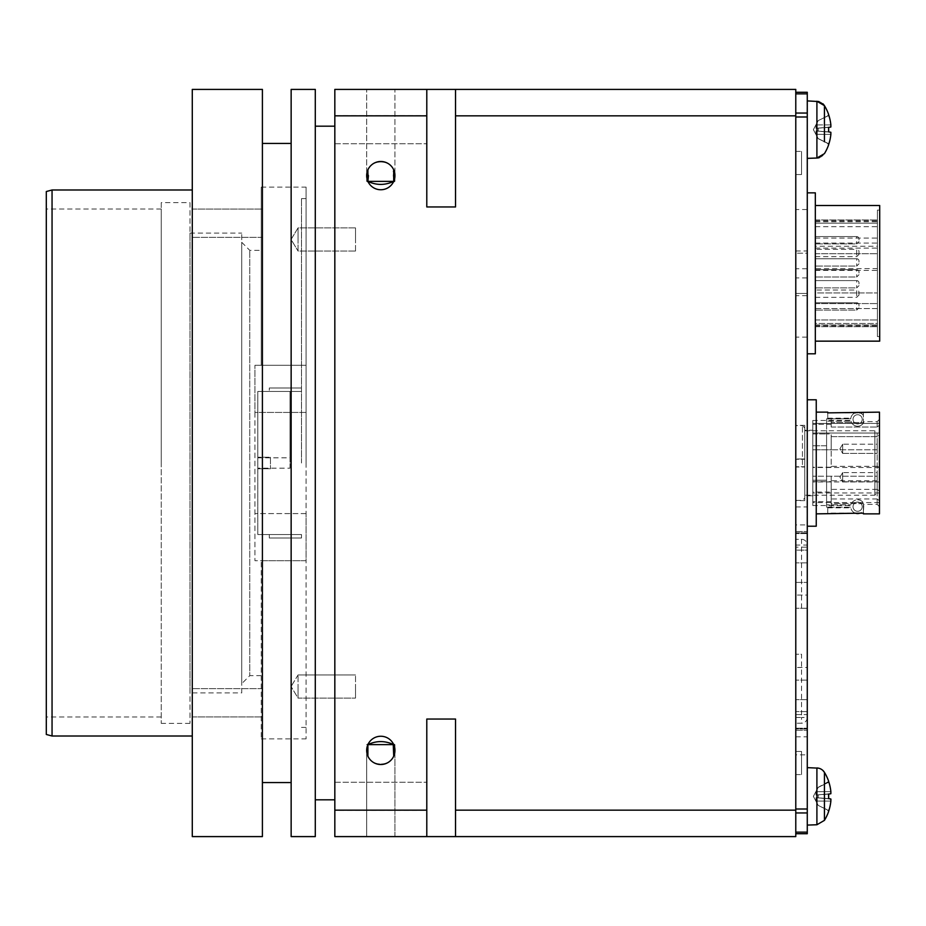 <?xml version="1.0" encoding="UTF-8"?>
<svg xmlns="http://www.w3.org/2000/svg" width="926" height="926" viewBox="0 0 926 926"><rect width="100%" height="100%" fill="white"/><g stroke="black" fill="none" stroke-linecap="round" stroke-linejoin="round"><path stroke-width="0.69" stroke-dasharray="4.63 3.47" d="M856.712 258.748A2.303 2.303 0 0 1 859.004 261.051L859.004 263.771L859.004 261.051A2.303 2.303 0 0 0 856.712 258.748L815.331 258.748L815.331 266.063L815.331 258.748L815.331 266.063L815.331 258.748L856.712 258.748L856.712 266.063L856.712 258.748M856.712 280.59A2.303 2.303 0 0 1 859.004 282.893L859.004 285.613L859.004 282.893A2.303 2.303 0 0 0 856.712 280.59L815.331 280.59L815.331 287.905L815.331 280.59L815.331 287.905L815.331 280.59L856.712 280.59L856.712 287.905L856.712 280.59M856.712 236.57A2.303 2.303 0 0 1 859.004 238.862L859.004 241.582L859.004 238.862A2.303 2.303 0 0 0 856.712 236.57L815.331 236.57L815.331 243.885L815.331 236.57L815.331 243.885L815.331 236.57L856.712 236.57L856.712 243.885L856.712 236.57M856.712 302.779A2.303 2.303 0 0 1 859.004 305.082L859.004 307.791L859.004 305.082A2.303 2.303 0 0 0 856.712 302.779L815.331 302.779L815.331 310.094L815.331 302.779L815.331 310.094L815.331 302.779L856.712 302.779L856.712 310.094L856.712 302.779M815.331 290.023L815.331 297.339L815.331 290.023L856.712 290.023L856.712 297.339L856.712 290.023A2.303 2.303 0 0 1 859.004 292.315L859.004 295.035L859.004 292.315M815.331 249.326L815.331 256.641L815.331 249.326L856.712 249.326L856.712 256.641L856.712 249.326A2.303 2.303 0 0 1 859.004 251.629L859.004 254.337L859.004 251.629M856.712 269.674A2.303 2.303 0 0 1 859.004 271.966L859.004 274.686L859.004 271.966A2.303 2.303 0 0 0 856.712 269.674L815.331 269.674L815.331 276.99L815.331 269.674L815.331 276.99L815.331 269.674L856.712 269.674L856.712 276.99L856.712 269.674M879.7 210.109L879.7 336.555L879.7 210.109L877.397 210.109L877.397 336.555L877.397 210.109M877.397 268.609L877.397 219.948L877.397 268.609L815.331 268.609L815.331 246.247L877.397 246.247M815.331 246.247L815.331 219.948L815.331 223.178L815.331 220.851L815.331 223.178L877.397 223.178L877.397 219.948L877.397 223.178L877.397 220.851L877.397 223.178L815.331 223.178L815.331 292.929L877.397 292.929L815.331 292.929L815.331 303.578L815.331 268.609M877.397 308.578L877.397 324.957L877.397 308.578L815.331 308.578L815.331 303.578L815.331 324.957L815.331 308.578L877.397 308.578M877.397 319.945L877.397 326.704L877.397 319.945L815.331 319.945L815.331 326.704L815.331 319.945L877.397 319.945M877.397 323.487L877.397 326.704L877.397 323.487L877.397 325.802L877.397 323.487L815.331 323.487L815.331 326.704L815.331 323.487L815.331 325.802L815.331 323.487L877.397 323.487M815.331 253.724L877.397 253.724L815.331 253.724M815.331 219.948L877.397 219.948L815.331 219.948M815.331 226.72L877.397 226.72M815.331 221.708L877.397 221.708M815.331 238.075L877.397 238.075M815.331 243.087L877.397 243.087M815.331 248.087L877.397 248.087M815.331 192.863L815.331 353.801M815.331 205.503L815.331 341.15L815.331 205.503M807.275 192.863L807.275 353.801L807.275 192.863M815.331 270.45L877.397 270.45M815.331 303.578L877.397 303.578L815.331 303.578M815.331 324.957L877.397 324.957L815.331 324.957M815.331 326.704L877.397 326.704L815.331 326.704M879.7 205.503L879.7 341.15M795.781 550.148L795.781 711.619L795.781 550.148L807.275 550.148L807.275 547.173L807.275 714.594L807.275 550.148L795.781 550.148M795.781 714.594L795.781 730.29L795.781 714.594L807.275 714.594L807.275 730.29L807.275 714.594L795.781 714.594M795.781 728.959L795.781 730.29L795.781 728.218L795.781 728.959L807.275 728.959L795.781 728.959M795.781 532.82L795.781 547.173L795.781 531.489L795.781 533.561L795.781 532.82L807.275 532.82L807.275 531.489L807.275 532.82L795.781 532.82M795.781 717.476L795.781 539.302L795.781 717.476L801.534 717.476L801.534 654.254L795.781 654.254L801.534 654.254M795.781 754.84L795.781 736.83L795.781 754.84L807.275 754.84L807.275 736.83L807.275 754.84M795.781 524.938L795.781 506.927L795.781 524.938L807.275 524.938L807.275 506.927L807.275 524.938M795.781 253.215L795.781 337.133L795.781 253.215L807.055 253.215L807.055 293.449L795.781 293.449L807.055 293.449L807.055 337.133L807.055 209.531L807.055 253.215L795.781 253.215M795.781 459.261L795.781 500.642L795.781 459.261L804.752 459.261L804.752 466.739L795.781 466.739L804.752 466.739L804.752 500.642L804.752 425.358L804.752 459.261L795.781 459.261M795.781 467.028L795.781 425.636L795.781 467.028L804.752 467.028L804.752 458.972L804.752 467.028L795.781 467.028M807.275 562.869L795.781 562.869L807.275 562.869L807.275 699.662L795.781 699.662L807.275 699.662L807.275 680.124L795.781 680.124L807.275 680.124L807.275 667.472L795.781 667.472L807.275 667.472L807.275 654.254L807.275 717.476L807.275 545.055L807.275 608.278L807.275 595.059L795.781 595.059L807.275 595.059L807.275 562.869M795.781 582.408L807.275 582.408L795.781 582.408M807.275 608.278L795.781 608.278L807.275 608.278M801.534 539.302A5.753 5.753 0 0 1 807.275 545.055L801.534 545.055L801.534 539.302L795.781 539.302L801.534 539.302A5.753 5.753 0 0 1 807.275 545.055M807.275 717.476A5.753 5.753 0 0 1 801.534 723.229L795.781 723.229L801.534 723.229L801.534 717.476L807.275 717.476A5.753 5.753 0 0 1 801.534 723.229M812.797 430.243L812.797 495.757L812.797 430.243L804.752 430.243L804.752 458.972L795.781 458.972L802.448 458.972L802.448 425.636L802.448 467.028M795.781 728.218L807.275 728.218L795.781 728.218M290 468.174L290 391.443L257.81 391.443L257.81 534.557L257.81 468.174L290 468.174L290 457.826L257.81 457.826L257.81 391.443L290 391.443L290 457.826M269.304 391.443L290 391.443L269.304 391.443L290 391.443L269.304 391.443L290 391.443L269.304 391.443L290 391.443L269.304 391.443L290 391.443L269.304 391.443L290 391.443L269.304 391.443L290 391.443L269.304 391.443L290 391.443L269.304 391.443L290 391.443L269.304 391.443L290 391.443L269.304 391.443L290 391.443L269.304 391.443L290 391.443L269.304 391.443L290 391.443L269.304 391.443L290 391.443L269.304 391.443L290 391.443L269.304 391.443L290 391.443L269.304 391.443L269.304 387.994L301.494 387.994L269.304 387.994L301.494 387.994L269.304 387.994L301.494 387.994L269.304 387.994L301.494 387.994L269.304 387.994L301.494 387.994L269.304 387.994L301.494 387.994L269.304 387.994L301.494 387.994L269.304 387.994L301.494 387.994L269.304 387.994L301.494 387.994L269.304 387.994L301.494 387.994L269.304 387.994L301.494 387.994L269.304 387.994L301.494 387.994L269.304 387.994L301.494 387.994L269.304 387.994L301.494 387.994L269.304 387.994L301.494 387.994L269.304 387.994L301.494 387.994L269.304 387.994L269.304 391.443M257.81 534.557L301.494 534.557L301.494 538.006L269.304 538.006L301.494 538.006L269.304 538.006L301.494 538.006L269.304 538.006L301.494 538.006L269.304 538.006L301.494 538.006L269.304 538.006L301.494 538.006L269.304 538.006L301.494 538.006L269.304 538.006L301.494 538.006L269.304 538.006L301.494 538.006L269.304 538.006L301.494 538.006L269.304 538.006L301.494 538.006L269.304 538.006L301.494 538.006L269.304 538.006L301.494 538.006L269.304 538.006L301.494 538.006L269.304 538.006L301.494 538.006L269.304 538.006L301.494 538.006L269.304 538.006L301.494 538.006L301.494 534.557L290 534.557L301.494 534.557L301.494 538.006L301.494 534.557L290 534.557L301.494 534.557L301.494 538.006L301.494 534.557L290 534.557L301.494 534.557L301.494 538.006L301.494 534.557L290 534.557L301.494 534.557L301.494 538.006L301.494 534.557L290 534.557L301.494 534.557L301.494 538.006L301.494 534.557L290 534.557L301.494 534.557L301.494 538.006L301.494 534.557L290 534.557L301.494 534.557L301.494 538.006L301.494 534.557L290 534.557L301.494 534.557L301.494 538.006L301.494 534.557L290 534.557L301.494 534.557L301.494 538.006L301.494 534.557L290 534.557L301.494 534.557L301.494 538.006L301.494 534.557L290 534.557L301.494 534.557L301.494 538.006L301.494 534.557L290 534.557L301.494 534.557L301.494 538.006L301.494 534.557L290 534.557L301.494 534.557L301.494 538.006L301.494 534.557L290 534.557L301.494 534.557L301.494 538.006L301.494 534.557L290 534.557L301.494 534.557L301.494 538.006L301.494 534.557L257.81 534.557M269.304 534.557L269.304 538.006L269.304 534.557M270.461 457.247L270.461 468.753L270.461 457.247L257.81 457.247L270.461 457.247M257.81 468.753L270.461 468.753L257.81 468.753L257.81 457.247L257.81 468.753M257.81 457.826L257.81 468.174M301.494 391.443L301.494 387.994L301.494 391.443L290 391.443L301.494 391.443L301.494 387.994L301.494 391.443L290 391.443L301.494 391.443L301.494 387.994L301.494 391.443L290 391.443L301.494 391.443L301.494 387.994L301.494 391.443L290 391.443L301.494 391.443L301.494 387.994L301.494 391.443L290 391.443L301.494 391.443L301.494 387.994L301.494 391.443L290 391.443L301.494 391.443L301.494 387.994L301.494 391.443L290 391.443L301.494 391.443L301.494 387.994L301.494 391.443L290 391.443L301.494 391.443L301.494 387.994L301.494 391.443L290 391.443L301.494 391.443L301.494 387.994L301.494 391.443L290 391.443L301.494 391.443L301.494 387.994L301.494 391.443L290 391.443L301.494 391.443L301.494 387.994L301.494 391.443L290 391.443L301.494 391.443L301.494 387.994L301.494 391.443L290 391.443L301.494 391.443L301.494 387.994L301.494 391.443L290 391.443L301.494 391.443L301.494 387.994L301.494 391.443L290 391.443L301.494 391.443L301.494 387.994L301.494 391.443L290 391.443L301.494 391.443M301.494 463L301.494 198.615L301.494 463M306.089 463L306.089 198.615L306.089 463M842.683 453.416L842.683 444.214L842.683 453.416L839.928 448.809L842.683 444.214L842.683 453.416L842.683 444.214L877.177 444.214L877.177 453.416L842.683 453.416L839.928 448.809L842.683 444.214L877.177 444.214L877.177 453.416L877.177 444.214L877.177 453.416L842.683 453.416M842.683 481.786L842.683 472.584L842.683 481.786L839.928 477.191L842.683 472.584L842.683 481.786L842.683 472.584L877.177 472.584L877.177 481.786L842.683 481.786L839.928 477.191L842.683 472.584L877.177 472.584L877.177 481.786L877.177 472.584L877.177 481.786L842.683 481.786M879.468 466.924L879.468 433.044L879.468 434.838L877.177 436.621L877.177 466.322L879.468 466.924L879.468 481.96L877.177 480.756L877.177 489.379L879.468 491.162L879.468 502.563L879.468 500.769L877.177 498.987L877.177 504.381L877.177 476.219L831.189 476.219L831.189 506.997L831.189 498.987L831.189 503.478L863.379 503.478L863.379 513.131L863.854 503.698A6.899 6.899 0 0 0 850.971 504.867L850.971 504.867A6.899 6.899 0 0 1 863.854 503.698L831.189 503.478L831.189 506.997L827.74 506.997L827.74 513.131L863.379 513.131L863.379 513.861M863.379 412.139L863.379 422.522L831.189 422.522L831.189 419.003L827.74 419.003L827.74 412.869L863.379 412.869L863.379 422.522L831.189 422.522L831.189 427.013L877.177 427.013L879.468 425.231L877.177 427.013L877.177 421.619L877.177 427.013L831.189 427.013L831.189 419.003L831.189 424.34L812.797 424.34L812.797 423.437L812.797 433.935L812.797 433.044L879.468 433.044L812.797 433.044L812.797 423.437L879.468 423.437L879.468 433.044L879.468 419.316L879.468 425.231L879.468 423.437L812.797 423.437L812.797 433.935L812.797 424.34L826.594 424.34L826.594 418.795L827.74 418.17L827.74 419.003L850.751 418.795A6.899 6.899 0 0 1 855.184 412.869M860.08 412.869A6.899 6.899 0 0 1 863.379 415.508L863.379 422.302L863.379 415.508A6.899 6.899 0 0 0 850.751 418.795L826.594 418.795L826.594 433.935L826.594 424.34L831.189 424.34L831.189 427.013L831.189 419.003L827.74 419.003L827.74 412.139M879.468 513.861L879.468 412.139M879.468 491.162L879.468 481.358M877.177 449.781L812.797 449.781L831.189 449.781L831.189 436.621L877.177 436.621L877.177 449.781L831.189 449.781L831.189 433.935L831.189 436.621L877.177 436.621L879.468 434.838L879.468 500.769M827.74 513.861L827.74 506.997L831.189 506.997L831.189 476.219L812.797 476.219L877.177 476.219M816.246 513.861L816.246 412.139L816.246 513.861M816.246 526.223L816.246 399.777M807.275 526.223L807.055 399.777L807.055 526.223M812.797 433.935L826.594 433.935L826.594 445.753L812.797 445.753L812.797 420.473L812.797 505.527L812.797 480.247L826.594 480.247L826.594 504.867L850.971 504.867L826.594 504.867L826.594 507.205L826.594 433.935L812.797 433.935M804.752 430.243L804.752 498.061L802.448 500.364L795.781 500.364M804.752 495.19L804.752 430.81L804.752 495.19L874.873 495.19L874.873 430.81L874.873 495.19L877.177 492.887L877.177 433.113L877.177 492.887M802.448 458.972L804.752 458.972L804.752 427.939L804.752 498.061M877.177 466.322L831.189 466.322L831.189 433.935L826.594 433.935L831.189 433.935L831.189 467.225L812.797 467.225L812.797 481.96L812.797 480.247L826.594 480.247L826.594 492.065L812.797 492.065L812.797 502.563L879.468 502.563M855.184 513.131A6.899 6.899 0 0 1 850.751 507.205L827.74 507.205L827.74 507.83L827.74 507.205L850.751 507.205A6.899 6.899 0 0 0 863.379 510.492L863.379 503.698L863.379 510.492A6.899 6.899 0 0 1 860.08 513.131M831.189 492.065L831.189 480.756L831.189 492.065L826.594 492.065L826.594 507.205L826.594 421.133L850.971 421.133L826.594 421.133L826.594 445.753L812.797 445.753L812.797 467.225M831.189 466.322L831.189 467.225M879.468 492.956L812.797 492.956M879.468 481.96L812.797 481.96M812.797 481.659L831.189 481.659M877.177 480.756L831.189 480.756M877.177 498.987L831.189 498.987M877.177 489.379L831.189 489.379M879.468 467.526L812.797 467.526M831.189 501.66L812.797 501.66L812.797 502.563M812.797 449.781L812.797 476.219L812.797 449.781M826.594 418.795L826.594 421.133L826.594 418.795M863.854 422.302A6.899 6.899 0 0 1 850.971 421.133A6.899 6.899 0 0 0 863.854 422.302M857.626 414.721A4.595 4.595 0 0 1 862.222 419.316A4.595 4.595 0 0 1 857.626 423.911A4.595 4.595 0 0 1 853.031 419.316A4.595 4.595 0 0 1 857.626 414.721A4.595 4.595 0 0 1 862.222 419.316A4.595 4.595 0 0 1 857.626 423.911A4.595 4.595 0 0 1 853.031 419.316A4.595 4.595 0 0 1 857.626 414.721M812.797 501.66L812.797 492.065M857.626 502.089A4.595 4.595 0 0 0 853.645 508.976A4.595 4.595 0 0 0 861.608 508.976A4.595 4.595 0 0 0 857.626 502.089A4.595 4.595 0 0 0 853.645 508.976A4.595 4.595 0 0 0 861.608 508.976A4.595 4.595 0 0 0 857.626 502.089M804.752 430.81L874.873 430.81L877.177 433.113M827.74 507.205L826.594 507.205L827.74 507.205M828.11 810.169L828.608 811.384L828.11 810.169L828.608 811.384L828.11 810.169L818.179 805.388L815.968 801.059L815.968 797.714L828.608 798.606L818.179 797.818L818.179 794.902L818.179 797.818L815.968 797.714L815.968 801.059L818.179 805.273L815.968 801.059L815.968 797.714L818.179 797.818L815.968 797.714L815.968 801.059L818.179 805.388L828.11 810.169L828.608 811.384A45.964 45.779 77.2 0 0 830.865 801.083A45.964 45.779 77.2 0 1 828.608 811.384A45.964 45.779 77.2 0 0 828.666 811.222L828.11 810.169M828.11 794.126L815.968 795.006L815.968 791.661L818.179 787.447L828.11 782.551L828.608 781.336L828.11 782.551L828.608 781.336L828.11 782.551L818.179 787.332L815.968 791.661L815.968 795.006L818.179 794.902L815.968 795.006L818.179 794.902L818.179 797.818L818.179 794.902L828.608 794.114L828.608 798.606L828.608 794.114A45.964 0.914 175 0 0 830.865 793.709A45.964 0.914 175 0 1 828.608 794.114L828.11 798.594L818.179 797.818L828.608 798.606A45.964 0.914 5 0 1 830.865 799.011L830.865 801.083L830.865 799.011A45.964 0.914 5 0 0 828.608 798.606L828.11 794.126M824.429 796.36L824.429 772.353L824.429 796.36M830.865 791.637L830.865 793.709L830.865 791.637A45.964 45.779 102.8 0 0 828.608 781.336A45.964 45.779 102.8 0 1 830.865 791.637L815.968 791.661L815.968 795.006L815.968 791.661L818.179 787.447L815.968 791.661L830.865 791.637M807.275 825.089L807.055 767.619L816.906 767.967L816.906 824.753L816.906 767.967L816.906 824.753L807.055 825.101L807.275 767.631M828.666 781.486L818.179 787.332L813.375 796.36L818.179 805.388L813.375 796.36L818.179 787.332L828.11 782.551L818.179 787.447L828.11 782.551L828.666 781.486A45.964 45.779 102.8 0 0 828.608 781.336L828.608 781.162M830.865 134.363L815.968 134.339L830.865 134.363L815.968 134.339L815.968 130.994L815.968 134.339L818.179 138.553L815.968 134.339L830.865 134.363L830.865 132.291L830.865 134.363A45.964 45.779 77.2 0 1 828.608 144.664L828.11 143.449L828.608 144.664A45.964 45.779 77.2 0 0 830.865 134.363L830.865 132.291A45.964 0.914 5 0 0 828.608 131.886L828.608 127.394A45.964 0.914 175 0 0 830.865 126.989L830.865 124.917A45.964 45.779 102.8 0 0 828.608 114.616L828.11 115.657L818.179 120.612L813.375 129.64L818.179 138.668L815.968 134.339L815.968 130.994L828.608 131.886L815.968 130.994L815.968 134.339L818.179 138.553L828.11 143.449L828.608 144.664L828.11 143.449L828.608 144.664L828.11 143.449L818.179 138.668L813.375 129.64L818.179 120.612L828.11 115.831L828.666 114.766A45.964 45.779 102.8 0 0 828.608 114.616L828.11 115.831L828.608 114.616L828.11 115.831L828.608 114.616L828.11 115.831L818.179 120.612L815.968 124.941L815.968 128.286L828.608 127.394L818.179 128.182L818.179 131.098L818.179 128.182L815.968 128.286L815.968 124.941L818.179 120.727L815.968 124.941L815.968 128.286L818.179 128.182L815.968 128.286L815.968 124.941L818.179 120.612L828.11 115.831L828.608 114.616A45.964 45.779 102.8 0 1 830.865 124.917L830.958 126.364M828.608 114.442L828.608 114.442A45.976 45.976 0 0 0 824.429 105.633L824.429 141.782M828.608 144.664A45.964 45.779 77.2 0 0 828.666 144.502L828.11 143.449L818.179 138.553L828.11 143.449L828.608 144.664M807.275 100.911L816.906 101.247L816.906 158.033L816.906 129.64L816.906 158.033L807.055 158.381L807.055 100.899L807.275 158.369M807.275 359.543L807.275 187.121L807.055 359.543M807.275 394.025L807.275 531.975L807.055 394.025M795.781 832.138L795.781 812.959L795.781 833.724L795.781 832.138L807.275 832.138L807.275 833.724M807.275 832.138L807.275 812.959L795.781 812.959L795.781 809L795.781 812.959M795.781 809L795.781 113.041L795.781 809L807.275 809L807.275 812.959M807.275 809L807.275 117L795.781 117M795.781 113.041L795.781 93.862L795.781 113.041L807.275 113.041L807.275 117M807.275 113.041L807.275 93.862L795.781 93.862L795.781 92.276L807.275 92.276L807.275 93.862M807.275 547.173L807.275 531.489L807.275 547.173L795.781 547.173L807.275 547.173M807.275 533.561L795.781 533.561L807.275 533.561M795.781 92.276L795.781 93.862M334.83 89.405L334.83 115.843L426.793 115.843L426.793 89.405L334.83 89.405M455.523 89.405L455.523 206.961L455.523 89.405L455.523 115.843L795.781 115.843L795.781 89.405L426.793 89.405L426.793 206.961L455.523 206.961L455.523 115.843M334.83 810.157L334.83 836.595L426.793 836.595L426.793 810.157L334.83 810.157L334.83 115.843M455.523 810.157L455.523 836.595L795.781 836.595L795.781 810.157L455.523 810.157L455.523 719.039L426.793 719.039L426.793 810.157M426.793 115.843L426.793 89.405M795.781 810.157L795.781 115.843M393.712 169.967L394.939 175.616L394.939 89.405L366.673 89.405L394.939 89.405L366.673 89.405L394.939 89.405L394.939 175.616C395.622 157.466 365.99 157.466 366.673 175.616L367.9 169.875A14.133 14.133 0 0 0 367.9 181.369L368.421 182.41L367.9 181.369L366.673 181.369L367.9 181.369L366.673 175.616A14.133 14.133 0 0 0 380.806 189.749A14.133 14.133 0 0 0 394.939 175.616A14.133 14.133 0 0 0 380.806 161.483A14.133 14.133 0 0 0 366.673 175.616L367.9 181.369L393.724 181.369L393.203 175.662M366.673 750.384A14.133 14.133 0 0 0 380.806 764.517A14.133 14.133 0 0 0 394.939 750.384A14.133 14.133 0 0 0 380.806 736.251A14.133 14.133 0 0 0 366.673 750.384C365.99 768.534 395.622 768.534 394.939 750.384L393.724 744.631L367.9 744.631L367.9 756.125L366.673 750.384L367.9 744.631L366.673 744.631L367.9 744.631L366.673 750.384C365.99 768.534 395.622 768.534 394.939 750.384L393.724 756.125L393.724 744.631C384.996 740.592 376.384 740.592 367.9 744.631L368.421 743.59L367.9 744.631L366.673 744.631L367.9 744.631L366.673 750.384L367.9 744.631A14.133 14.133 0 0 0 367.9 756.125L366.673 750.384L366.673 836.595L394.939 836.595L366.673 836.595L394.939 836.595L366.673 836.595L366.673 750.384M334.83 126.191L334.83 799.809L334.83 126.191M334.83 810.493L334.83 782.227L334.83 810.493L334.83 796.36L334.83 810.493L426.793 810.493L426.793 782.227L426.793 810.493L426.793 782.227L426.793 810.493L334.83 810.493M334.83 129.64L334.83 115.507L334.83 129.64M334.83 115.507L334.83 143.773L334.83 115.507L426.793 115.507L426.793 143.773L426.793 115.507L426.793 143.773L426.793 115.507L334.83 115.507M334.83 796.36L334.83 782.227L334.83 796.36M426.793 836.595L426.793 719.039L426.793 836.595L455.523 836.595L455.523 719.039L455.523 836.595M161.251 463L161.251 209.021L161.251 463M46.3 463L46.3 209.021L46.3 463M334.83 143.773L426.793 143.773L334.83 143.773M334.83 782.227L426.793 782.227L334.83 782.227M393.724 744.631L394.939 744.631L393.724 744.631L393.203 743.59L394.939 750.384L393.724 756.125A14.133 14.133 0 0 0 393.724 744.631L394.939 744.631L393.724 744.631L394.939 750.384L393.724 744.631A14.133 14.133 0 0 0 367.9 744.631A14.133 14.133 0 0 1 393.724 744.631A14.133 14.133 0 0 1 393.724 756.125M394.939 836.595L394.939 750.384L394.939 836.595M393.203 743.59L394.939 744.631L393.284 743.752M368.421 175.604L367.9 169.875A14.133 14.133 0 0 0 380.806 189.749A14.133 14.133 0 0 0 393.724 181.369A14.133 14.133 0 0 1 367.9 181.369L366.673 181.369L367.9 181.369L366.673 175.616L367.9 181.369C376.384 185.408 384.996 185.408 393.724 181.369L394.939 181.369L393.724 181.369L394.939 175.616L393.724 181.369A14.133 14.133 0 0 0 393.724 169.875A14.133 14.133 0 0 1 393.724 181.369L393.527 181.774M393.203 175.604L393.481 171.646M367.9 169.875L366.673 175.616C365.99 157.466 395.622 157.466 394.939 175.616L393.724 181.369L394.939 175.616L393.724 169.875M368.421 182.41L366.673 181.369L368.085 181.774M393.724 181.369L394.939 181.369L393.724 181.369M367.9 756.125A14.133 14.133 0 0 1 367.9 744.631M254.939 412.417L254.939 560.705L254.939 365.295L254.939 412.417L306.089 412.417L306.089 365.295L254.939 365.295L306.089 365.295L254.939 365.295L261.259 365.295L261.259 187.121L261.259 365.295L261.259 250.344L261.259 365.295L306.089 365.295L306.089 513.583L306.089 412.417L254.939 412.417M306.089 560.705L254.939 560.705L306.089 560.705L306.089 513.583L306.089 560.705L261.259 560.705L261.259 738.879L261.259 560.705L306.089 560.705L306.089 738.879L306.089 560.705M192.284 716.921L262.405 716.921L262.405 688.655L262.405 716.921L262.405 688.655L262.405 716.921L192.284 716.921L192.284 688.655L192.284 716.921M192.284 702.788L192.284 688.655L192.284 702.788M192.284 209.079L262.405 209.079L262.405 237.345L262.405 209.079L262.405 237.345L262.405 209.079L192.284 209.079L192.284 237.345L192.284 209.079M192.284 223.212L192.284 237.345L192.284 223.212M262.405 836.595L262.405 89.405M192.284 836.595L192.284 89.405M315.291 836.595L315.291 89.405M291.146 836.595L291.146 89.405M241.721 692.903L241.721 233.097L241.721 692.903L189.992 692.903L189.992 233.097L189.992 692.903M189.992 202.632L189.992 723.368L189.992 202.632L161.251 202.632L161.251 723.368L161.251 202.632M189.992 723.368L161.251 723.368M46.3 734.468L46.3 191.532M52.053 736.008L52.053 189.992M192.284 189.992L192.284 736.008L192.284 189.992M262.405 143.437L262.405 782.563L262.405 143.437M291.146 143.437L291.146 782.563L291.146 143.437M315.291 126.191L315.291 799.809L315.291 126.191M261.259 675.656L249.765 675.656L249.765 250.344L249.765 675.656L241.721 683.712L241.721 242.288L241.721 683.712M830.865 793.709L815.968 795.006L830.865 793.709L815.968 795.006L830.865 793.709L830.958 793.084M830.865 801.083L815.968 801.059L830.865 801.083L815.968 801.059L830.865 801.083L830.865 799.011L815.968 797.714L830.865 799.011M824.429 772.353L824.429 820.367M818.179 129.64L818.179 128.182L818.179 131.098L815.968 130.994L818.179 131.098L818.179 129.64M828.11 127.406L818.179 128.182L828.608 127.394L828.11 131.874L818.179 131.098L828.608 131.886L828.11 127.406M830.865 132.291A45.964 0.914 5 0 0 828.608 131.886A45.964 0.914 5 0 1 830.865 132.291L815.968 130.994L830.865 132.291M830.865 126.989L815.968 128.286L830.865 126.989A45.964 0.914 175 0 1 828.608 127.394L828.608 131.886L828.608 127.394M819.336 157.617A9.191 9.191 0 0 0 824.429 153.647A45.976 45.976 0 0 0 828.608 144.838M306.089 365.295L306.089 187.121L306.089 365.295M795.781 174.551L795.781 151.401L795.781 174.551L801.534 174.551L801.534 151.401L801.534 174.551L801.534 151.401L801.534 174.551L795.781 174.551L795.781 151.401L795.781 174.551M801.534 751.449L801.534 774.599L801.534 751.449L801.534 774.599L801.534 751.449L795.781 751.449L795.781 774.599L801.534 774.599L795.781 774.599L795.781 751.449L795.781 774.599L795.781 751.449L801.534 751.449M355.515 686.525L355.515 698.1L355.515 686.525M298.045 686.525L298.045 698.1L298.045 686.525M298.045 698.1L298.045 674.961L298.045 698.1L291.088 686.525L298.045 698.1L355.515 698.1L298.045 698.1M355.515 698.1L355.515 674.961L355.515 698.1M355.515 239.475L355.515 227.9L355.515 239.475M298.045 239.475L298.045 227.9L298.045 239.475M355.515 251.039L355.515 227.9L355.515 251.039L298.045 251.039L298.045 227.9L298.045 251.039L355.515 251.039M355.515 227.9L298.045 227.9L291.088 239.475L298.045 251.039L291.088 239.475L298.045 227.9L355.515 227.9M801.534 608.278L801.534 545.055L795.781 545.055M807.055 277.927L795.781 277.927M807.055 268.737L795.781 268.737M807.275 711.619L795.781 711.619L807.275 711.619M830.865 124.917L815.968 124.941L830.865 124.917M795.781 250.969L807.055 250.969M807.055 295.683L795.781 295.683M306.089 513.583L254.939 513.583L306.089 513.583M828.608 798.606L828.608 794.114M856.712 266.063L859.004 263.771L856.712 266.063L815.331 266.063L856.712 266.063M856.712 287.905L859.004 285.613L856.712 287.905L815.331 287.905L856.712 287.905M856.712 243.885L859.004 241.582L856.712 243.885L815.331 243.885L856.712 243.885M856.712 310.094L859.004 307.791L856.712 310.094L815.331 310.094L856.712 310.094M815.331 297.339L856.712 297.339L859.004 295.035M815.331 256.641L856.712 256.641L859.004 254.337M856.712 276.99L859.004 274.686L856.712 276.99L815.331 276.99L856.712 276.99M879.7 336.555L877.397 336.555M815.331 220.851L877.397 220.851M815.331 325.802L877.397 325.802M795.781 730.29L807.275 730.29L795.781 730.29M306.089 198.615L301.494 198.615M306.089 727.385L301.494 727.385M804.752 425.358L795.781 425.358M804.752 500.642L795.781 500.642M812.797 495.757L804.752 495.757M879.468 419.316L877.177 421.619L864.132 421.619M879.468 506.684L877.177 504.381L864.132 504.381M812.797 505.527L850.832 505.527M812.797 420.473L850.832 420.473M827.74 418.17L850.751 418.17M827.74 507.83L850.751 507.83M804.752 427.939L802.448 425.636L795.781 425.636M818.179 805.388L828.11 810.343L818.179 805.388M828.666 794.114L828.666 798.606M818.526 768.163L820.332 768.754M821.374 769.309L822.89 770.455M818.179 138.668L828.11 143.623L818.179 138.668M828.666 127.394L828.666 131.886M795.781 531.489L807.275 531.489L795.781 531.489M795.781 506.927L807.275 506.927M795.781 736.83L807.275 736.83M807.055 209.531L795.781 209.531M807.055 337.133L795.781 337.133M161.251 209.021L46.3 209.021M161.251 716.979L46.3 716.979M394.939 744.631L394.939 750.384L394.939 744.631M368.421 743.59L366.673 744.631L368.421 743.59M366.673 181.369L366.673 89.405L366.673 181.369M394.939 181.369L394.939 175.616L394.939 181.369L393.203 182.41L394.939 181.369M261.259 738.879L306.089 738.879M262.405 688.655L192.284 688.655L262.405 688.655M262.405 237.345L192.284 237.345L262.405 237.345M189.992 233.097L241.721 233.097M241.721 242.288L249.765 250.344L261.259 250.344M818.92 101.547L820.355 102.045M820.737 102.23L822.948 103.793M261.259 187.121L306.089 187.121M795.781 151.401L801.534 151.401L795.781 151.401M298.045 674.961L355.515 674.961L298.045 674.961L291.088 686.525L298.045 674.961"/><path stroke-width="1.39" d="M807.275 353.801L815.331 353.801L815.331 192.863L807.275 192.863M815.331 341.15L879.7 341.15L879.7 205.503L815.331 205.503M855.184 412.869A6.899 6.899 0 0 1 860.08 412.869M816.246 412.139L827.74 412.139L827.74 412.869L879.468 412.139L879.468 513.861L863.379 513.861L863.379 513.131L816.246 513.861M807.275 399.777L816.246 399.777L816.246 526.223L807.275 526.223M855.184 513.131A6.899 6.899 0 0 0 860.08 513.131M828.608 127.394A45.964 0.914 175 0 0 830.865 126.989A45.964 0.914 175 0 1 828.608 127.394L828.608 131.886A45.964 0.914 5 0 1 830.865 132.291L830.865 134.363A45.964 45.779 77.2 0 1 828.608 144.664L828.666 144.514A45.964 45.779 77.2 0 0 830.865 134.363M824.429 141.782L824.429 105.633L816.906 101.247L816.906 158.033A9.191 9.191 0 0 0 819.336 157.617M828.666 114.94L828.608 114.616A45.964 45.779 102.8 0 1 830.865 124.917L830.865 126.989L830.865 124.917A45.964 45.779 102.8 0 0 828.666 114.778L828.11 115.657M807.275 158.369L816.906 158.033L824.429 153.647A45.976 45.976 0 0 0 828.608 144.838M807.275 833.724L795.781 833.724L807.275 833.724L807.275 832.138L795.781 832.138M795.781 93.862L807.275 93.862L807.275 92.276L795.781 92.276M807.275 93.862L807.275 113.041L795.781 113.041M795.781 117L807.275 117L807.275 113.041M807.275 117L807.275 809L795.781 809M795.781 812.959L807.275 812.959L807.275 809M807.275 812.959L807.275 832.138M334.83 836.595L334.83 810.157L426.793 810.157L426.793 836.595L334.83 836.595M455.523 836.595L455.523 810.157L795.781 810.157L795.781 836.595L426.793 836.595M334.83 810.157L334.83 89.405L426.793 89.405L426.793 115.843L334.83 115.843M795.781 115.843L455.523 115.843L455.523 89.405L795.781 89.405L795.781 810.157M426.793 810.157L426.793 719.039L455.523 719.039L455.523 810.157M455.523 115.843L455.523 206.961L426.793 206.961L426.793 115.843M366.673 750.384A14.133 14.133 0 0 1 380.806 736.251A14.133 14.133 0 0 1 394.939 750.384A14.133 14.133 0 0 1 380.806 764.517A14.133 14.133 0 0 1 366.673 750.384M366.673 175.616A14.133 14.133 0 0 1 380.806 161.483A14.133 14.133 0 0 1 394.939 175.616A14.133 14.133 0 0 1 380.806 189.749A14.133 14.133 0 0 1 366.673 175.616M426.793 89.405L455.523 89.405M367.9 744.631L393.724 744.631C384.996 740.592 376.384 740.592 367.9 744.631L367.9 756.125M393.724 756.125L393.203 743.59M368.421 175.604L367.9 181.369L367.9 169.875M393.481 171.646L393.712 169.967M393.724 181.369C384.996 185.408 376.384 185.408 367.9 181.369L393.724 181.369L393.724 169.875M262.405 89.405L262.405 836.595L192.284 836.595L192.284 89.405L262.405 89.405M315.291 89.405L315.291 836.595L291.146 836.595L291.146 89.405L315.291 89.405M52.053 189.992L46.3 191.532L46.3 734.468L52.053 736.008L52.053 189.992L192.284 189.992M192.284 736.008L52.053 736.008M291.146 782.563L262.405 782.563M334.83 799.809L315.291 799.809M830.958 799.636L830.865 799.011A45.964 0.914 5 0 0 828.608 798.606A45.964 0.914 5 0 1 830.865 799.011L830.865 801.083A45.964 45.779 77.2 0 1 828.608 811.384L828.666 811.234A45.964 45.779 77.2 0 0 830.865 801.083M830.865 791.637L830.865 793.709A45.964 0.914 175 0 1 828.608 794.114A45.964 0.914 175 0 0 830.865 793.709L830.865 791.637A45.964 45.779 102.8 0 0 828.666 781.498L828.11 782.377L828.608 781.336A45.964 45.779 102.8 0 1 830.865 791.637M824.429 796.36L824.429 772.353A9.191 9.191 0 0 0 816.906 767.967L816.906 824.753L824.429 820.367L824.429 796.36M828.608 794.114L828.608 798.606M828.11 810.343L828.666 811.234L828.11 810.343M807.275 767.631L818.526 768.163M820.332 768.754L821.374 769.309M822.89 770.455L824.429 772.353A45.976 45.976 0 0 1 828.608 781.162A45.976 45.976 0 0 0 824.429 772.353M824.429 820.367A45.976 45.976 0 0 0 828.608 811.558A45.976 45.976 0 0 1 824.429 820.367L816.906 824.753L807.275 825.089M828.666 131.886L828.666 127.394M828.666 144.34L828.11 143.623L828.666 144.34M828.608 114.442A45.976 45.976 0 0 0 824.429 105.633M818.92 101.547L807.275 100.911M262.405 143.437L291.146 143.437M315.291 126.191L334.83 126.191M828.666 798.606L828.666 794.114M822.948 103.793L824.117 105.17"/></g></svg>
